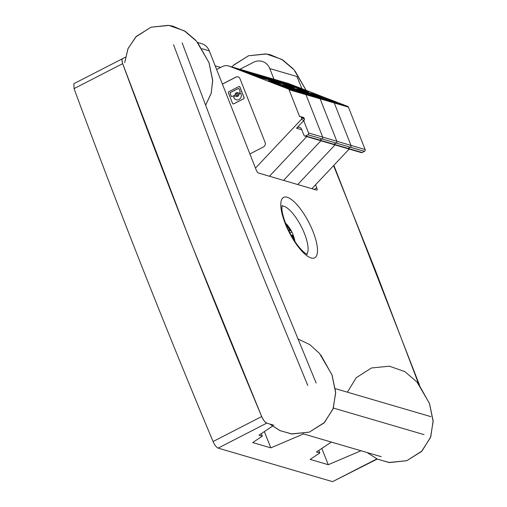 <?xml version="1.0" encoding="UTF-8"?>
<svg xmlns="http://www.w3.org/2000/svg" width="507" height="507" viewBox="0 0 507 507"><rect width="100%" height="100%" fill="white"/><g stroke="black" fill="none" stroke-linecap="round" stroke-linejoin="round"><path stroke-width="0.76" d="M360.984 450.755L328.27 464.704L310.17 459.399L319.797 452.992L316.45 452.01L331.375 442.079L303.522 433.916L270.814 447.865L264.343 431.609M270.814 447.865L252.708 442.56L262.341 436.153L258.988 435.171L272.468 426.197M328.27 464.704L321.799 448.448M263.615 420.151L261.682 416.551C211.964 297.926 165.631 180.289 122.669 63.648L121.902 60.396M122.016 59.325L122.542 58.685M273.913 425.24L266.739 423.136L264.711 421.571M377.208 459.057L332.573 481.65L218.118 448.112C216.369 447.313 214.683 445.114 213.067 441.527C163.349 322.902 117.009 205.265 74.054 88.624L73.851 83.693L125.381 57.228M262.341 436.153L261.327 433.612M319.797 452.992L318.789 450.45M239.938 69.275L253.551 62.285A13.594 12.295 106.3 0 1 262.157 61.391A13.594 12.295 106.3 0 1 269.775 68.559L273.983 79.25M315.55 184.763L316.812 187.977A2.719 0.881 -117.2 0 1 316.938 190.068A2.719 0.881 -117.2 0 1 316.653 190.081L258.393 173.007A2.719 0.881 -117.2 0 1 256.327 170.251L209.283 50.833A13.594 12.295 -73.7 0 0 201.666 43.665L197.565 42.461M215.183 65.809L220.665 67.418M302.958 433.751L381.188 456.674M218.118 448.112L266.739 423.136C264.984 422.337 263.298 420.138 261.682 416.551L189.523 239.323L122.669 63.648L121.914 59.801L122.472 58.723M291.284 235.47L292.019 235.09A33.969 29.609 10.3 0 1 294.155 240.274M294.155 240.267A33.969 26.985 179.4 0 0 291.975 235.673L291.525 235.901M288.603 230.317L289.655 229.779A33.969 12.504 -35 0 0 289.085 227.409A33.969 17.46 141 0 1 290.226 230.539L289.015 231.16M285.891 224.157A32.416 9.018 -21.5 0 1 286.043 224.221A33.887 30.642 106.3 0 1 289.655 229.779M290.226 230.539A33.887 9.43 -21.5 0 1 291.867 231.972A32.416 29.317 106.3 0 1 293.661 236.528A33.887 9.43 158.5 0 0 292.019 235.09M291.975 235.673A33.887 30.642 106.3 0 1 292.45 237.504M291.867 231.972L289.934 232.967M284.452 82.318L308.839 91.78L295.131 87.28L280.219 81.513L277.544 80.296L288.014 83.363A10.197 9.221 106.3 0 1 288.679 83.585L347.745 106.419L333.6 102.275L274.528 79.441L333.6 102.275L319.454 98.13L260.383 75.296L319.454 98.13L305.309 93.985L246.237 71.151L305.309 93.985L288.375 89.023L229.303 66.189L243.024 70.194L263.741 78.078L266.974 79.466L260.357 77.571L235.064 67.976M308.554 132.967L303.706 120.666L296.57 128.239A3.397 3.074 106.3 0 1 299.631 127.333A3.397 3.074 106.3 0 1 301.532 129.12L303.978 135.318A1.356 1.229 106.3 0 0 305.601 135.946L307.888 134.773A1.356 1.229 106.3 0 0 308.554 132.967L322.699 137.112L305.981 94.67L322.699 137.112L336.844 141.263L320.126 98.814L336.844 141.263L350.99 145.408L334.271 102.965L350.99 145.408L365.141 149.552L348.423 107.11A1.356 1.229 -73.7 0 0 347.745 106.419M365.141 149.552A1.356 1.229 106.3 0 1 364.476 151.352L362.188 152.531A1.356 1.229 106.3 0 1 361.326 152.62L347.181 148.475A1.356 1.229 106.3 0 0 348.036 148.386L350.324 147.207L348.036 148.386A1.356 1.229 106.3 0 1 347.181 148.475L333.029 144.33A1.356 1.229 106.3 0 0 333.891 144.235L336.179 143.063L333.891 144.235A1.356 1.229 106.3 0 1 333.029 144.33L318.884 140.179A1.356 1.229 106.3 0 0 319.746 140.09L322.034 138.918L319.746 140.09A1.356 1.229 106.3 0 1 318.884 140.179L304.739 136.034M349.171 149.058L311.868 188.674M297.723 184.529L335.026 144.913L297.723 184.529M307.888 134.773L322.034 138.918A1.356 1.229 106.3 0 0 322.699 137.112A1.356 1.229 106.3 0 1 322.034 138.918L336.179 143.063A1.356 1.229 106.3 0 0 336.844 141.263A1.356 1.229 106.3 0 1 336.179 143.063L350.324 147.207A1.356 1.229 106.3 0 0 350.99 145.408A1.356 1.229 106.3 0 1 350.324 147.207L364.476 151.352M348.423 107.11L334.271 102.965A1.356 1.229 -73.7 0 0 333.6 102.275A1.356 1.229 -73.7 0 1 334.271 102.965L320.126 98.814A1.356 1.229 -73.7 0 0 319.454 98.13A1.356 1.229 -73.7 0 1 320.126 98.814L305.981 94.67A1.356 1.229 -73.7 0 0 305.309 93.985A1.356 1.229 -73.7 0 1 305.981 94.67L289.047 89.707A1.356 1.229 -73.7 0 0 288.375 89.023M270.301 78.173L294.694 87.635L280.979 83.129L266.074 77.368L263.399 76.151L273.869 79.219A10.197 9.221 106.3 0 1 274.528 79.441L277.506 80.41M310.588 93.117L321.793 96.564L337.193 102.566L328.371 99.993L310.576 93.174M277.031 80.176L277.544 80.296M277.076 80.157L273.869 79.219A10.197 9.221 106.3 0 1 274.528 79.441L271.663 78.604M296.437 88.972L305.075 91.501L323.048 98.415L314.22 95.848L296.424 89.029M283.571 180.384L320.88 140.769L283.571 180.384M256.155 74.028L277.887 82.223L281.119 83.611L274.502 81.716L248.741 71.886L259.723 75.074A10.197 9.221 106.3 0 1 260.383 75.296L263.361 76.265M262.886 76.031L263.399 76.151M262.924 76.012L259.723 75.074A10.197 9.221 106.3 0 1 260.383 75.296L257.518 74.459M282.291 84.827L290.923 87.356L308.896 94.27L300.074 91.704L282.279 84.884M269.426 176.24L306.729 136.624L269.426 176.24M242.01 69.884L245.572 70.929A10.197 9.221 106.3 0 1 246.237 71.151L249.21 72.121M248.741 71.886L249.254 72.007M248.779 71.867L245.572 70.929A10.197 9.221 106.3 0 1 246.237 71.151L243.373 70.315M268.146 80.683L276.778 83.211L294.751 90.126L285.929 87.559L268.133 80.74M303.706 120.666L304.035 120.311A1.356 1.229 -73.7 0 0 304.339 118.784L304.073 118.106A1.356 1.229 106.3 0 0 303.313 117.39L300.524 116.572A1.356 1.229 106.3 0 1 301.285 117.288L304.073 118.106M255.477 168.102L301.253 119.5A1.356 1.229 -73.7 0 0 301.557 117.966L301.285 117.288M300.524 116.572A1.356 1.229 106.3 0 0 299.662 116.667L289.047 89.707M234.589 67.742L235.102 67.862M216.635 69.491L222.186 66.639A10.197 9.221 106.3 0 1 228.644 65.967A10.197 9.221 106.3 0 1 229.303 66.189M249.894 153.919L263.456 146.948A3.397 3.074 106.3 0 0 265.117 142.442L239.995 78.667A3.397 3.074 106.3 0 0 238.094 76.874A3.397 3.074 106.3 0 0 235.939 77.096L222.377 84.067M233.106 103.916A0.906 0.818 -73.7 0 0 233.721 103.865L243.639 98.776A0.906 0.818 -73.7 0 0 244.082 97.572L239.931 87.046A0.906 0.818 -73.7 0 0 239.38 86.558M235.939 77.096L236.021 77.121A3.397 3.074 106.3 0 1 238.132 76.887M236.021 77.121L222.396 84.124M243.55 98.751A0.906 0.818 -73.7 0 0 243.994 97.547L239.849 87.02A0.906 0.818 -73.7 0 0 238.765 86.602L228.853 91.697A0.906 0.818 -73.7 0 0 228.41 92.895L232.555 103.422A0.906 0.818 -73.7 0 0 233.638 103.84L243.639 98.776M236.604 93.662A1.008 0.913 -73.7 0 0 236.68 95.525A1.008 0.913 -73.7 0 0 237.878 94.467A1.008 0.913 -73.7 0 0 236.604 93.662M239.019 88.795L240.153 91.678A0.653 0.589 -73.7 0 1 239.836 92.547L238.81 93.073A0.653 0.589 -73.7 0 1 238.182 92.996A2.015 1.819 -73.7 0 0 235.128 94.568A0.653 0.589 -73.7 0 1 234.76 95.151L232.041 96.552A0.653 0.589 -73.7 0 1 231.255 96.248L230.121 93.37A0.653 0.589 -73.7 0 1 230.444 92.502L238.239 88.497A0.653 0.589 -73.7 0 1 239.019 88.795M234.088 96.577L235.115 96.051A0.653 0.589 -73.7 0 1 235.742 96.127A2.015 1.819 -73.7 0 0 238.797 94.555A0.653 0.589 -73.7 0 1 239.165 93.972L240.191 93.446A0.653 0.589 -73.7 0 1 240.971 93.744L241.009 93.839A4.278 3.872 -73.7 0 1 240.274 98.39A4.278 3.872 -73.7 0 1 236.199 99.79A4.278 3.872 -73.7 0 1 233.803 97.534L233.765 97.445A0.653 0.589 -73.7 0 1 234.088 96.577L235.115 96.051M237.289 93.611A1.008 0.913 -73.7 0 0 236.718 95.538M238.696 88.465A0.653 0.589 -73.7 0 0 238.322 88.522L238.239 88.497M231.667 96.603A0.653 0.589 -73.7 0 1 231.344 96.273L230.21 93.396A0.653 0.589 -73.7 0 1 230.527 92.528L238.322 88.522M238.436 93.13A0.653 0.589 -73.7 0 1 238.265 93.022A2.015 1.819 -73.7 0 0 237.568 92.642M234.171 96.603A0.653 0.589 -73.7 0 0 233.854 97.471L233.885 97.559A4.278 3.872 -73.7 0 0 236.243 99.803M240.648 93.415A0.653 0.589 -73.7 0 0 240.274 93.472L239.247 93.998A0.653 0.589 -73.7 0 0 238.879 94.581L238.797 94.555M236.439 96.507A2.015 1.819 -73.7 0 0 238.879 94.581M235.571 96.019A0.653 0.589 -73.7 0 0 235.197 96.076M332.573 481.65L376.866 458.898M74.054 88.624L122.669 63.648M213.067 441.527L261.682 416.551M316.812 187.977L314.15 189.345M202.065 48.716L209.283 50.833M269.775 68.559L296.893 76.506L301.944 88.719M285.213 223.524A33.982 11.008 62.8 0 0 316.463 255.946A33.982 11.008 62.8 0 0 295.739 203.345A33.982 11.008 62.8 0 0 285.213 223.524M316.146 383.032L270.953 273.007L246.643 212.224L223.162 151.682L182.159 42.886M430.88 416.653L335.381 388.666M333.581 165.618L375.522 270.63L418.693 384.072M281.962 206.064A27.188 8.809 -117.2 0 1 301.253 226.521A27.188 8.809 -117.2 0 1 306.646 254.115M307.768 385.459L262.518 275.301L238.138 214.347L214.588 153.634L173.54 44.705M333.365 408.053L424.086 434.638M319.03 96.463L319.22 95.652M321.59 97.452L321.793 96.564M306.184 90.519L306.025 90.949M291.278 84.751L290.942 85.658M283.59 82.071L283.35 82.723M285.815 82.749L288.679 83.585M305.601 135.946L362.188 152.531M304.884 92.318L305.075 91.501M307.438 93.307L307.648 92.42M292.038 86.374L291.874 86.805M277.126 80.607L276.797 81.513M269.445 77.926L269.204 78.579M290.739 88.167L290.923 87.356M293.293 89.156L293.496 88.275M277.887 82.223L277.728 82.66M262.981 76.462L262.645 77.368M255.294 73.775L255.053 74.434M276.588 84.023L276.778 83.211M296.57 128.239L301.792 129.767M304.035 120.311L301.253 119.5M279.148 85.011L279.351 84.13M263.741 78.078L263.583 78.515M248.836 72.317L248.5 73.223M241.148 69.63L240.907 70.289M304.339 118.784L301.557 117.966M282.133 205.329L281.86 207.724C281.86 211.609 283.179 217.028 285.821 223.974C288.977 231.851 292.894 238.924 297.577 245.198C303.832 253.43 307.768 254.748 307.35 254.406M419.53 385.168L333.872 165.307M320.868 355.065L332.066 375.079L335.659 392.272L333.245 408.408L324.524 422.439L309.327 432.135L291.411 433.916L279.737 430.494L269.673 423.998L280.022 430.627L292.045 433.998L309.314 432.141L324.049 422.927L333.01 409.035L335.678 392.925L331.933 374.73L319.48 353.392L309.853 344.652L297.92 338.923M418.338 383.628L429.537 403.642L433.13 420.835L430.716 436.971L421.995 451.002L406.798 460.698L388.882 462.479L377.208 459.057L367.144 452.561L377.5 459.19L389.522 462.561L406.785 460.705L421.52 451.49L430.481 437.598L433.149 421.488L429.41 403.293L416.95 381.955L404.782 371.593L389.376 366.2L371.46 367.981L356.263 377.677L347.377 392.184M197.635 42.544L209.08 62.874L212.674 80.062L211.21 93.193L205.569 105.329L211.121 93.516L212.699 80.721L208.954 62.526L196.501 41.187L184.326 30.819L168.92 25.432L151.004 27.213L135.806 36.91L127.929 48.811L124.722 62.595L128.062 48.501L136.288 36.422L151.023 27.207L168.286 25.35L172.272 26.028M195.613 40.18L185.391 31.472L172.779 26.142M295.106 71.107L306.139 90.341L293.971 69.751L281.797 59.382L266.39 53.996L248.474 55.776L233.277 65.473L231.94 66.93L233.759 64.985L248.493 55.77L265.757 53.913L269.711 54.579M293.084 68.743L282.862 60.035L270.25 54.705M294.916 241.433A33.982 33.982 0 0 0 285.435 222.985M228.644 65.967L234.633 67.723"/></g></svg>
